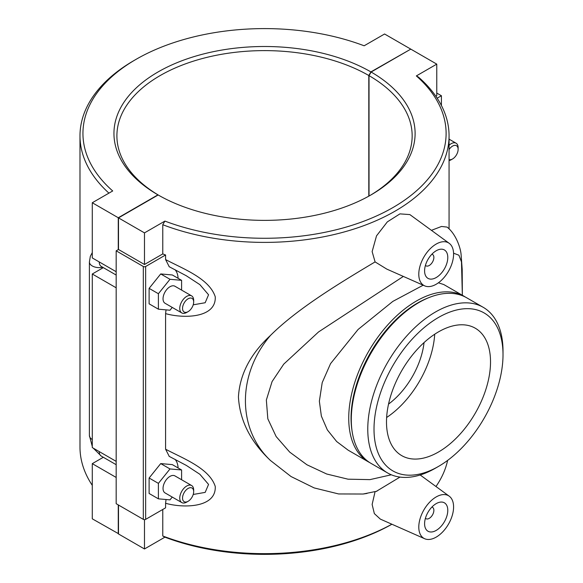 <?xml version="1.0" encoding="UTF-8"?>
<svg xmlns="http://www.w3.org/2000/svg" width="583" height="583" viewBox="0 0 583 583"><rect width="100%" height="100%" fill="white"/><g stroke="black" fill="none" stroke-linecap="round" stroke-linejoin="round"><path stroke-width="0.87" d="M441.411 105.487L441.411 95.736L437.155 98.192M436.769 93.061L441.411 95.736M435.858 96.268L436.769 95.736L436.769 64.13L410.789 49.125L371.123 72.03L369.032 75.644L369.032 196.034M436.769 64.13L416.342 75.921A181.583 104.838 180 0 1 392.927 207.57A181.583 104.838 180 0 1 164.909 221.088L162.774 224.732A184.534 106.543 0 0 0 351.928 229.687A184.534 106.543 0 0 0 449.063 135.846A184.534 106.543 0 0 0 418.477 77.102L416.342 75.921M162.774 224.732L162.774 253.926A184.534 106.543 0 0 0 165.587 254.982L165.587 259.559L169.238 266.737M166.038 309.872L165.587 313.625C183.791 318.77 216.315 318.114 215.251 296.805C209.348 278.455 182.858 268.785 165.587 259.559M165.587 313.625L165.587 449.202L169.245 456.387M166.038 499.522L165.587 503.275C183.791 508.42 216.315 507.764 215.251 486.455C209.333 468.113 182.88 458.427 165.587 449.202M165.587 503.275L165.587 507.844L145.641 519.366L145.641 266.497L165.587 254.982M162.774 509.469L162.774 535.988L164.909 537.169A181.583 104.838 0 0 0 391.914 524.234M447.627 460.395A184.534 106.543 180 0 1 435.975 486.521M391.878 524.212A184.534 106.543 180 0 1 162.774 535.988M367.028 493.444L363.143 494.027L338.621 493.954L314.15 487.913L291.019 476.53L270.548 460.563C250.479 441.732 239.773 420.525 238.432 396.95C239.773 374.344 250.479 353.815 270.548 335.363C297.221 308.75 339.838 282.944 375.088 261.905L372.136 251.601L376.516 235.86L387.338 221.875L399.938 213.874L409.856 214.588L449.231 243.33A24.603 14.203 120 0 0 430.035 248.919A24.603 14.203 120 0 0 418.791 274.199A24.603 14.203 120 0 0 424.672 285.859A24.603 14.203 120 0 0 443.342 278.339A24.603 14.203 120 0 0 453.589 254.108A24.603 14.203 120 0 0 449.231 243.33M431.427 230.329L441.528 226.459L447.059 227.086C455.877 233.856 460.548 247.782 461.087 254.48L462.195 269.346L462.348 295.268L461.481 261.913L458.923 255.223L453.574 253.197M424.672 538.728A24.603 14.203 -60 0 1 418.791 527.068A24.603 14.203 -60 0 1 430.035 501.788A24.603 14.203 -60 0 1 449.231 496.191A24.603 14.203 -60 0 1 453.589 506.977A24.603 14.203 -60 0 1 443.342 531.208A24.603 14.203 -60 0 1 424.672 538.728L380.32 519.103L374.344 513.594L372.136 504.463L375.088 491.658M174.966 459.295A24.603 14.203 -60 0 1 178.092 467.96M174.973 269.652A24.603 14.203 -60 0 1 178.092 278.31M181.597 290.094L181.597 280.328L172.313 274.972L160.719 273.937L149.117 288.366L149.117 303.83L158.401 309.187L169.996 310.222L172.247 307.423M181.597 479.743L181.597 469.978L172.313 464.622L160.719 463.587L149.117 478.016L149.117 493.48L158.401 498.837L169.996 499.871L172.247 497.073M145.641 266.497A1.64 0.947 180 0 1 143.316 266.497L143.316 519.366A1.64 0.947 0 0 0 145.641 519.366M143.316 519.366L116.177 503.697L116.177 250.828L143.316 266.497M371.123 72.03A150.582 86.94 0 0 1 371.007 194.911A150.582 86.94 0 0 1 158.168 194.977L118.495 217.882L118.495 249.488L144.482 264.493L162.774 253.926M118.495 249.488L116.177 250.828M144.482 264.493L144.482 232.879L164.909 221.088M118.495 217.882L144.482 232.879M186.188 275.693L199.882 284.642L208.561 294.779L205.172 302.737L193.221 304.814M160.719 273.937L169.996 279.293L158.401 293.723L158.401 309.187M181.597 280.328L169.996 279.293M149.117 288.366L158.401 293.723M160.719 463.587L169.996 468.943L158.401 483.373L158.401 498.837M181.597 469.978L169.996 468.943M149.117 478.016L158.401 483.373M424.672 285.859L386.784 269.098L375.088 261.905M424.592 270.855A16.404 9.474 -60 0 1 431.755 254.341A16.404 9.474 -60 0 1 444.392 249.947A16.404 9.474 -60 0 1 444.392 268.894A16.404 9.474 -60 0 1 427.988 278.361A16.404 9.474 -60 0 1 424.592 270.855M431.879 254.21A6.559 3.79 -60 0 1 432.513 254.458A6.559 3.79 -60 0 1 432.513 262.029A6.559 3.79 -60 0 1 425.954 265.819A6.559 3.79 -60 0 1 425.422 265.396M270.548 335.349C237.048 374.388 237.048 429.073 270.548 460.577M376.283 491.389L399.982 477.091M391.317 474.788L369.943 479.627L348.007 479.182L326.691 474.008L306.935 464.775L289.7 452.109L276.138 436.536L267.823 418.82L266.351 400.04L272.079 381.581L283.753 364.12L318.544 331.953L403.349 276.422M424.592 523.716A16.404 9.474 -60 0 1 431.755 507.21A16.404 9.474 -60 0 1 444.392 502.816A16.404 9.474 -60 0 1 444.392 521.756A16.404 9.474 -60 0 1 427.988 531.23A16.404 9.474 -60 0 1 424.592 523.716M431.879 507.079A6.559 3.79 -60 0 1 432.513 507.319A6.559 3.79 -60 0 1 432.513 514.898A6.559 3.79 -60 0 1 425.954 518.688A6.559 3.79 -60 0 1 425.422 518.258M449.063 159.553A7.871 4.547 120 0 0 452.561 158.962L451.169 159.764A9.845 5.684 -60 0 1 449.063 160.602M449.063 145.284A9.845 5.684 -60 0 1 456.088 143.207A9.845 5.684 -60 0 1 458.129 147.71L458.129 149.321A7.871 4.547 120 0 0 454.966 145.349A7.871 4.547 120 0 0 449.063 149.547M452.561 158.962A7.871 4.547 120 0 0 458.129 149.321M92.282 485.348A184.534 106.543 180 0 1 79.988 447.11L79.988 135.846A184.534 106.543 0 0 0 108.934 193.133M116.177 271.722L92.282 257.926L92.282 202.746L112.708 190.954A181.583 104.838 180 0 1 136.123 59.306L134.039 60.515A184.534 106.543 0 0 0 79.988 135.846M368.799 196.158L368.799 75.513L370.89 71.898L410.556 49.263M410.556 48.994L384.576 33.996L364.149 45.787A181.583 104.838 180 0 0 136.123 59.306M169.077 456.307L186.385 465.453L199.882 474.292L208.561 484.429L205.172 492.387L193.221 494.464M193.673 302.001L193.673 300.391A9.845 5.684 120 0 0 191.639 295.887L174.915 286.238A9.845 5.684 120 0 0 167.336 288.869A9.845 5.684 120 0 0 163.036 298.78A9.845 5.684 120 0 0 165.076 303.284L181.794 312.933A9.845 5.684 120 0 0 186.713 312.444L188.105 311.643A7.871 4.547 -60 0 1 182.537 308.429A7.871 4.547 -60 0 1 188.105 298.788A7.871 4.547 -60 0 1 193.673 302.001A7.871 4.547 -60 0 1 188.105 311.643M193.673 491.651L193.673 490.041A9.845 5.684 120 0 0 191.639 485.537L174.915 475.888A9.845 5.684 120 0 0 165.076 481.565A9.845 5.684 120 0 0 165.076 492.934L181.794 502.582A9.845 5.684 120 0 0 186.713 502.094L188.105 501.293A7.871 4.547 -60 0 1 182.537 498.079A7.871 4.547 -60 0 1 188.105 488.437A7.871 4.547 -60 0 1 193.673 491.651A7.871 4.547 -60 0 1 188.105 501.293M369.032 75.644A147.63 85.235 180 0 1 412.159 135.846A147.63 85.235 180 0 1 369.95 195.516M118.495 505.031L118.495 533.962L144.482 548.967L164.909 537.169M370.89 71.898A150.582 86.94 0 0 0 158.051 71.964A150.582 86.94 0 0 0 157.935 194.846L118.269 217.751L92.282 202.746M159.101 195.516A147.63 85.235 180 0 1 116.899 135.846A147.63 85.235 180 0 1 207.956 57.119A147.63 85.235 180 0 1 368.799 75.513M118.495 533.693L92.282 518.826L92.282 463.653L103.322 457.276M118.269 249.626L118.269 217.751M118.269 533.831L118.269 504.9M465.431 297.09A95.627 55.21 120 0 0 464.17 296.317A95.627 55.21 120 0 0 390.479 321.94A95.627 55.21 120 0 0 348.736 418.179A95.627 55.21 120 0 0 368.543 461.955L348.168 450.193L336.653 441.528L327.34 429.897L321.364 416.094L319.36 401.213L322.21 382.608L330.554 363.639L358.093 329.468L392.833 301.396L423.185 285.204M438.416 282.799L443.801 284.555L464.17 296.317M368.543 461.955A95.627 55.21 120 0 0 369.833 462.662M428.578 297.753A93.987 54.263 120 0 0 351.053 418.179A93.987 54.263 120 0 0 351.986 430.414M387.578 472.944L371.094 463.427A95.627 55.21 -60 0 1 351.287 419.651L351.287 418.31A93.987 54.263 -60 0 1 417.749 303.196L418.907 302.533A95.627 55.21 -60 0 1 466.721 297.796L483.205 307.307A95.627 55.21 120 0 0 409.514 332.929A95.627 55.21 120 0 0 367.771 429.168A95.627 55.21 120 0 0 387.578 472.944A95.627 55.21 120 0 0 435.392 468.207L438.511 466.407A91.218 52.667 -60 0 1 374.009 429.168A91.218 52.667 -60 0 1 438.511 317.451A91.218 52.667 -60 0 1 503.012 354.69A91.218 52.667 -60 0 1 438.511 466.407M351.287 419.651A95.627 55.21 -60 0 1 418.907 302.533M503.012 354.69L503.012 351.083A95.627 55.21 120 0 0 483.205 307.307M386.493 421.961A73.56 42.472 -60 0 1 418.609 347.927A73.56 42.472 -60 0 1 475.291 328.222A73.56 42.472 -60 0 1 475.291 413.165A73.56 42.472 -60 0 1 401.731 455.636A73.56 42.472 -60 0 1 386.493 421.961M434.714 334.219A73.56 42.472 -60 0 1 386.631 417.494M424.052 342.578A58.847 33.974 -60 0 1 388.548 404.085M191.639 485.537A9.845 5.684 120 0 0 184.053 488.175A9.845 5.684 120 0 0 179.753 498.079A9.845 5.684 120 0 0 181.794 502.582M191.639 295.887A9.845 5.684 120 0 0 184.053 298.525A9.845 5.684 120 0 0 179.753 308.429A9.845 5.684 120 0 0 181.794 312.933M144.482 548.967L144.482 519.642M116.177 287.798L92.282 274.003L103.322 267.626M116.177 477.448L92.282 463.653M92.282 274.003L92.282 447.576L116.177 461.372M99.241 451.592A9.845 5.684 120 0 0 101.282 456.103L116.177 464.702M116.177 275.052L101.282 266.453A9.845 5.684 -60 0 1 99.241 261.949M92.282 439.538A9.845 5.684 180 0 1 89.403 435.523L92.282 446.447M102.695 267.269A9.845 5.684 180 0 1 89.403 261.949L89.403 435.523M449.063 228.908L449.063 135.846M169.077 266.657L186.378 275.803M425.393 265.498L425.954 265.819M431.952 254.137L432.513 254.458M363.143 494.02L376.931 491.214M449.231 496.191L420.183 474.985M432.513 507.319L431.952 506.999M425.954 518.688L425.393 518.367M449.063 139.148L456.088 143.207M185.664 465.045L186.385 465.46M101.282 456.103L93.265 448.145M89.403 261.949L90.343 256.265L92.282 252.585"/></g></svg>
